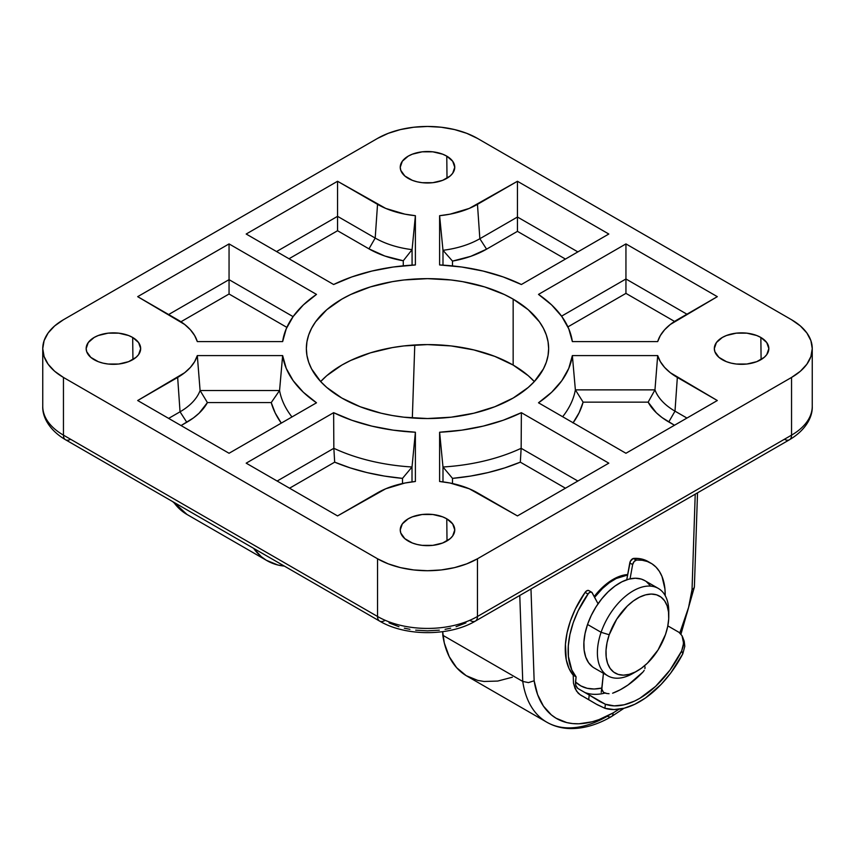 <?xml version="1.0" encoding="UTF-8"?>
<svg xmlns="http://www.w3.org/2000/svg" width="855" height="855" viewBox="0 0 855 855"><rect width="100%" height="100%" fill="white"/><g stroke="black" fill="none" stroke-linecap="round" stroke-linejoin="round"><path stroke-width="1.28" d="M692.037 589.64A113.063 65.279 -60 0 1 679.832 632.903L688.585 607.403L692.037 589.64L693.779 588.379L692.037 589.64L695.222 494.169L692.037 589.64M619.052 709.223L613.099 712.91A8.08 4.66 60 0 1 611.421 716.608A8.08 4.66 60 0 1 607.381 716.212A121.143 69.939 -60 0 1 546.815 722.208A121.143 69.939 -60 0 1 522.747 681.424L442.805 635.265A121.143 69.939 120 0 0 466.862 676.048L546.815 722.208C553.613 726.098 561.094 728.204 569.28 728.546C582.928 728.952 596.972 724.976 611.421 716.608A8.08 4.66 -120 0 0 613.099 712.91L599.056 719.589L592.173 721.78L578.953 723.79L572.722 723.587L566.79 722.593L556.071 718.221L551.357 714.898L543.395 706.059L537.603 694.57L534.151 680.783L530.976 588.999L534.151 680.783L528.454 682.6L522.747 681.424L519.776 595.465L522.747 681.424A121.143 69.939 120 0 0 546.976 722.304M697.52 492.843L694.388 586.883L693.779 588.379L694.367 587.086M408.23 178.385A27.253 15.732 180 0 1 400.247 167.12A27.253 15.732 180 0 1 417.187 152.692A27.253 15.732 180 0 1 446.77 156.134L447.015 178.235L446.77 156.134L442.644 154.178L432.812 151.827L422.188 151.827L412.356 154.178L408.23 156.134L402.32 161.232L400.247 167.259L400.771 170.327L404.843 176.002L412.356 180.341L417.069 181.794L422.188 182.692L432.812 182.692L442.644 180.341L450.158 176.002L452.68 173.276L454.753 167.259L452.68 161.232L446.77 156.134A27.253 15.732 180 0 1 454.753 167.12A27.253 15.732 180 0 1 438.038 181.762A27.253 15.732 180 0 1 408.23 178.385M722.315 359.72A27.253 15.732 180 0 1 714.331 348.455A27.253 15.732 180 0 1 731.271 334.027A27.253 15.732 180 0 1 760.854 337.469L761.1 359.581L760.854 337.469L756.728 335.513L746.896 333.161L736.273 333.161L726.44 335.513L722.315 337.469L716.405 342.566L714.331 348.594L714.855 351.662L718.927 357.337L726.44 361.676L731.153 363.129L736.273 364.027L746.896 364.027L756.728 361.676L764.242 357.337L766.764 354.611L768.837 348.594L766.764 342.566L760.854 337.469A27.253 15.732 180 0 1 768.837 348.455A27.253 15.732 180 0 1 752.122 363.097A27.253 15.732 180 0 1 722.315 359.72M94.146 359.72A27.253 15.732 180 0 1 86.163 348.455A27.253 15.732 180 0 1 103.102 334.027A27.253 15.732 180 0 1 132.685 337.469L132.931 359.581L132.685 337.469L128.56 335.513L118.727 333.161L108.104 333.161L98.272 335.513L94.146 337.469L88.236 342.566L86.163 348.594L86.686 351.662L90.758 357.337L98.272 361.676L102.985 363.129L108.104 364.027L118.727 364.027L128.56 361.676L136.073 357.337L138.596 354.611L140.669 348.594L138.596 342.566L132.685 337.469A27.253 15.732 180 0 1 140.669 348.455A27.253 15.732 180 0 1 123.954 363.097A27.253 15.732 180 0 1 94.146 359.72M408.23 541.055A27.253 15.732 180 0 1 400.247 529.79A27.253 15.732 180 0 1 417.187 515.362A27.253 15.732 180 0 1 446.77 518.803L447.015 540.916L446.77 518.803L442.644 516.848L432.812 514.496L422.188 514.496L412.356 516.848L408.23 518.803L402.32 523.901L400.247 529.929L400.771 532.996L404.843 538.671L412.356 543.01L417.069 544.464L422.188 545.362L432.812 545.362L442.644 543.01L450.158 538.671L452.68 535.946L454.753 529.929L452.68 523.901L446.77 518.803A27.253 15.732 180 0 1 454.753 529.79A27.253 15.732 180 0 1 438.038 544.432A27.253 15.732 180 0 1 408.23 541.055M613.099 579.38A50.477 29.145 -60 0 1 627.677 574.56L620.057 576.152L613.099 579.38L606.131 584.2L594.204 596.544A50.477 29.145 -60 0 1 613.099 579.38M513.16 365.074A121.143 69.939 0 0 0 320.668 381.565L326.77 387.454L341.84 398.045A121.143 69.939 180 0 1 306.357 348.594A121.143 69.939 180 0 1 381.138 283.978A121.143 69.939 180 0 1 513.16 299.132L513.16 365.074L494.799 356.385L473.862 349.919L451.13 345.933L427.5 344.597L403.87 345.933L392.338 347.6L370.397 352.848L350.646 360.468L341.84 365.074L326.77 375.676L320.668 381.565L311.573 368.89L308.687 362.231L306.945 355.445L306.357 348.594L306.945 341.733L308.687 334.946L311.573 328.288L315.58 321.822L326.77 309.734L341.84 299.132L350.646 294.526L370.397 286.906L392.338 281.658L403.87 279.991L427.5 278.655L451.13 279.991L462.662 281.658L484.603 286.906L504.354 294.526L513.16 299.132A121.143 69.939 180 0 1 548.643 348.594L548.055 341.733L546.313 334.946L543.427 328.288L539.42 321.822L528.23 309.734L513.16 299.132L513.16 365.074L528.23 375.676L534.332 381.565L543.427 368.89L546.313 362.231L548.055 355.445L548.643 348.594A121.143 69.939 180 0 1 473.862 413.211A121.143 69.939 180 0 1 341.84 398.045L360.201 406.745L381.138 413.211L392.338 415.519L403.87 417.187L427.5 418.533L451.13 417.187L473.862 413.211L494.799 406.745L513.16 398.045L528.23 387.454L534.332 381.565A121.143 69.939 0 0 0 513.16 365.074M384.675 620.591A10.1 5.825 -60 0 1 379.62 621.093A10.1 5.825 -60 0 1 377.536 616.476A70.666 40.794 180 0 0 477.464 616.476A10.1 5.825 60 0 1 475.38 621.093A10.1 5.825 -120 0 0 477.464 616.476L477.464 558.775A70.666 40.794 180 0 1 377.536 558.775L377.536 616.476A70.666 40.794 0 0 0 477.464 616.476L791.548 435.142A70.666 40.794 0 0 0 812.25 406.285A70.666 40.794 180 0 1 791.548 435.142A10.1 5.825 60 0 1 789.464 439.759A10.1 5.825 -120 0 0 791.548 435.142L791.548 377.44L791.548 435.142L477.464 616.476L477.464 558.775L791.548 377.44A70.666 40.794 180 0 0 812.25 348.594A70.666 40.794 180 0 0 791.548 319.738L477.464 138.403A70.666 40.794 180 0 0 377.536 138.403L388.245 133.337L400.461 129.565L413.713 127.245L427.5 126.455L441.287 127.245L454.539 129.565L466.755 133.337L477.464 138.403L791.548 319.738L800.344 325.926L806.874 332.98L810.893 340.632L812.25 348.594L810.893 356.556L806.874 364.209L800.344 371.262L791.548 377.44L477.464 558.775L466.755 563.851L454.539 567.624L441.287 569.943L427.5 570.723L413.713 569.943L400.461 567.624L388.245 563.851L377.536 558.775L63.452 377.44L54.656 371.262L48.126 364.209L44.107 356.556L42.75 348.594L44.107 340.632L48.126 332.98L54.656 325.926L63.452 319.738L377.536 138.403L63.452 319.738A70.666 40.794 180 0 0 42.75 348.594L42.75 406.285A70.666 40.794 0 0 0 63.452 435.142L63.452 377.44L377.536 558.775L377.536 616.476L63.452 435.142L63.452 377.44A70.666 40.794 180 0 1 42.75 348.594M439.609 432.224L439.609 481.493L450.104 483.032L469.256 488.771L517.446 515.918L608.813 463.164L521.368 412.676L503.157 420.265L483.128 426.132L461.786 430.151L439.609 432.224L442.986 466.99A148.738 85.874 0 0 0 521.155 448.298L521.368 412.676A145.371 83.929 180 0 1 439.609 432.224L442.986 466.99L442.986 481.878L442.986 466.99L452.498 478.373L452.498 483.524L452.498 478.373A158.25 91.367 0 0 0 520.321 462.16L504.717 467.909L488.066 472.569L470.571 476.075L452.498 478.373L442.986 466.99A148.738 85.874 180 0 0 521.155 448.298L521.368 412.676L608.813 463.164L517.446 515.918L477.464 492.833A70.666 40.794 180 0 0 439.609 481.493L439.609 432.224M282.642 355.584L197.313 355.584L194.641 361.644L190.409 367.394L184.701 372.695L137.687 400.525L229.055 453.268L316.5 402.791L303.365 392.274L293.201 380.71L286.233 368.387L282.642 355.584L279.564 390.521A148.738 85.874 0 0 0 291.961 416.951A148.738 85.874 180 0 1 279.564 390.521L200.091 390.521L197.313 355.584A70.666 40.794 180 0 1 177.658 377.44L180.042 411.811L168.638 418.394L180.042 411.811A74.032 42.75 0 0 0 200.091 390.521L197.313 355.584L282.642 355.584L279.564 390.521L271.238 402.587L207.412 402.587L199.151 413.147L193.444 417.924L181.057 425.566L186.775 422.263A83.555 48.233 0 0 0 207.412 402.587L200.091 390.521L279.564 390.521L271.238 402.587A158.25 91.367 0 0 0 281.284 423.118L275.224 413.029L271.238 402.587L207.412 402.587L200.091 390.521A74.032 42.75 180 0 1 180.042 411.811L186.775 422.263L180.042 411.811L177.658 377.44L137.687 400.525L229.055 453.268L316.5 402.791A145.371 83.929 180 0 1 282.642 355.584M415.391 264.954L415.391 215.695L404.896 214.156L385.744 208.417L337.554 181.271L246.187 234.024L333.632 284.512L351.843 276.924L371.872 271.056L393.215 267.027L415.391 264.954A145.371 83.929 180 0 0 333.632 284.512L246.187 234.024L337.554 181.271L337.554 216.336L276.56 251.552L337.554 216.336L337.554 181.271L377.536 204.345L375.195 238.064L337.554 216.336L337.554 230.732L289.022 258.755L337.554 230.732L337.554 216.336L375.195 238.064A73.979 42.707 0 0 0 412.078 249.639L415.391 215.695A70.666 40.794 180 0 1 377.536 204.345L375.195 238.064L368.965 248.858L337.554 230.732L368.965 248.858A82.785 47.794 0 0 0 403.271 260.764L384.846 256.03L368.965 248.858L375.195 238.064A73.979 42.707 180 0 0 412.078 249.639L415.391 215.695L415.391 264.954M572.358 341.594L657.687 341.594L660.359 335.545L664.592 329.795L670.299 324.483L717.313 296.664L625.946 243.91L538.5 294.398L551.635 304.914L561.799 316.478L568.767 328.801L572.358 341.594A145.371 83.929 180 0 0 538.5 294.398L625.946 243.91L625.946 278.987L561.575 316.147L625.946 278.987L625.946 243.91L717.313 296.664L677.342 319.738A70.666 40.794 180 0 0 657.687 341.594L572.358 341.594M439.609 215.695L439.609 264.954L461.786 267.027L483.128 271.056L503.157 276.924L521.368 284.512L608.813 234.024L517.446 181.271L469.256 208.417L450.104 214.156L439.609 215.695L442.986 250.291A74.032 42.75 0 0 0 479.847 238.716L477.464 204.345A70.666 40.794 180 0 1 439.609 215.695L442.986 250.291L442.986 265.146L442.986 250.291L452.498 261.096L452.498 265.916L452.498 261.096A83.555 48.233 0 0 0 486.581 249.168L470.784 256.318L452.498 261.096L442.986 250.291A74.032 42.75 180 0 0 479.847 238.716L477.464 204.345L517.446 181.271L517.446 217.02L479.847 238.716L517.446 217.02L517.446 181.271L608.813 234.024L521.368 284.512A145.371 83.929 180 0 0 439.609 264.954L439.609 215.695M197.313 341.594L282.642 341.594L286.233 328.801L293.201 316.478L303.365 304.914L316.5 294.398L229.055 243.91L137.687 296.664L184.701 324.483L190.409 329.795L194.641 335.545L197.313 341.594A70.666 40.794 180 0 0 177.658 319.738L137.687 296.664L229.055 243.91L229.055 279.66L168.638 314.533L229.055 279.66L229.055 243.91L316.5 294.398A145.371 83.929 180 0 0 282.642 341.594L197.313 341.594M415.391 481.493L415.391 432.224L393.215 430.151L371.872 426.132L351.843 420.265L333.632 412.676L246.187 463.164L337.554 515.918L385.744 488.771L404.896 483.032L415.391 481.493A70.666 40.794 180 0 0 377.536 492.833L337.554 515.918L246.187 463.164L333.632 412.676L333.845 448.298L277.148 481.034L333.845 448.298A148.738 85.874 0 0 0 412.014 466.99L415.391 432.224A145.371 83.929 180 0 1 333.632 412.676L333.845 448.298L334.679 462.16L289.567 488.205L334.679 462.16A158.25 91.367 0 0 0 402.502 478.373L384.429 476.075L366.934 472.569L350.283 467.909L334.679 462.16L333.845 448.298A148.738 85.874 180 0 0 412.014 466.99L415.391 432.224L415.391 481.493M573.128 422.776A157.491 90.929 0 0 0 583.11 402.149L575.372 389.869A148.674 85.842 180 0 1 562.654 416.727A148.674 85.842 0 0 0 575.372 389.869L572.358 355.584L657.687 355.584L572.358 355.584L568.767 368.387L561.799 380.71L551.635 392.274L538.5 402.791L625.946 453.268L717.313 400.525L670.299 372.695L664.592 367.394L660.359 361.644L657.687 355.584L654.962 389.869A73.979 42.707 0 0 0 675.001 411.159L677.342 377.44A70.666 40.794 180 0 1 657.687 355.584L654.962 389.869L575.372 389.869L572.358 355.584A145.371 83.929 180 0 1 538.5 402.791L625.946 453.268L717.313 400.525L677.342 377.44L675.001 411.159L686.939 418.052L675.001 411.159A73.979 42.707 180 0 1 654.962 389.869L648.154 402.149L583.11 402.149L579.134 412.719L573 422.947M465.922 622.9L456.057 626.704M450.681 628.179L445.081 629.333M439.32 630.167L427.5 630.84L415.68 630.167M409.919 629.333L404.319 628.179M398.943 626.704L389.078 622.9M412.334 417.977L414.771 344.982L412.334 417.977M253.593 548.333L261.277 556.669L266.332 560.271L277.832 564.995L284.362 566.096A121.143 69.939 -60 0 1 266.995 560.656A121.143 69.939 -60 0 1 253.593 548.333M173.65 502.174A121.143 69.939 120 0 0 187.042 514.496L173.65 502.174M512.359 677.213L497.749 681.061L484.058 681.478L477.699 680.388L466.199 675.664L456.613 667.67L449.238 656.661L444.301 642.981L442.676 631.674L442.805 635.265L522.747 681.424L528.454 682.6L534.151 680.783A113.063 65.279 -60 0 0 613.099 712.91M686.939 314.202L625.946 278.987L625.946 293.372L567.912 326.877L625.946 293.372L625.946 278.987L686.939 314.202M674.563 321.437L625.946 293.372L674.563 321.437M577.852 251.894L517.446 217.02L577.852 251.894M517.446 231.352L486.581 249.168L479.847 238.716L486.581 249.168L517.446 231.352L517.446 217.02L517.446 231.352L565.433 259.065L517.446 231.352M412.078 265.136L412.078 249.639L412.078 265.136M403.271 265.841L403.271 260.764L412.078 249.639L403.271 260.764L403.271 265.841M293.083 316.628L229.055 279.66L293.083 316.628M286.853 327.369L229.055 294.002L180.95 321.769L229.055 294.002L229.055 279.66L229.055 294.002L286.853 327.369M412.014 481.878L412.014 466.99L412.014 481.878M402.502 483.524L402.502 478.373L412.014 466.99L402.502 478.373L402.502 483.524M577.852 481.034L521.155 448.298L577.852 481.034M565.433 488.205L520.321 462.16L521.155 448.298L520.321 462.16L565.433 488.205M674.477 425.245L662.08 417.582L656.351 412.783L648.154 402.149L583.11 402.149L575.372 389.869L654.962 389.869L648.154 402.149A82.785 47.794 0 0 0 668.77 421.953L675.001 411.159L668.77 421.953L674.477 425.245M70.591 439.256A10.1 5.825 -60 0 1 65.536 439.759A10.1 5.825 -60 0 1 63.452 435.142A70.666 40.794 180 0 1 42.75 406.285C42.28 416.075 48.35 429.595 65.536 439.759A10.1 5.825 120 0 1 63.452 435.142L377.536 616.476A10.1 5.825 120 0 0 379.62 621.093L65.536 439.759M379.62 621.093C405.441 636.483 449.559 636.483 475.38 621.093A10.1 5.825 60 0 1 470.325 620.591M812.25 348.594L812.25 406.285C812.72 416.096 806.639 429.605 789.464 439.759A10.1 5.825 60 0 1 784.409 439.256M592.643 666.943L588.582 662.711L585.707 657.003L584.125 650.046L583.912 642.094L585.066 633.459L587.535 624.471L601.097 632.305A50.477 29.145 120 0 0 633.085 673.345L637.37 670.876A44.417 25.65 -60 0 1 609.22 634.763L601.097 632.305L587.535 624.471A50.477 29.145 120 0 0 594.278 668.022L607.841 675.845A50.477 29.145 -60 0 1 601.097 632.305A50.477 29.145 -60 0 1 658.318 588.422A50.477 29.145 -60 0 1 668.706 614.114A50.477 29.145 120 0 0 668.77 611.528A50.477 29.145 120 0 0 641.218 587.31A50.477 29.145 120 0 0 601.097 632.305L609.22 634.763L607.039 642.671L606.024 650.26L606.216 657.26L607.606 663.384L610.139 668.407L613.719 672.126L618.197 674.403L623.423 675.161L629.184 674.349L635.254 672.009L641.41 668.236L647.406 663.181L658.029 649.992L665.511 634.463A44.417 25.65 -60 0 1 637.37 670.876M635.297 671.998A50.477 29.145 -60 0 1 607.841 675.845M594.62 597.335A50.477 29.145 -60 0 1 627.591 575.03L616.209 578.504L609.22 582.789L602.401 588.55L594.62 597.335M658.318 588.422L644.755 580.598A50.477 29.145 120 0 0 587.535 624.471L591.243 615.482L596.031 606.826L601.728 598.853L608.108 591.842L614.927 586.092L621.916 581.806L628.82 579.145L635.361 578.226L641.303 579.081L644.862 580.652M646.401 581.667L650.463 585.899M665.511 634.463L667.691 626.555L668.706 618.956L668.514 611.956L667.124 605.832L664.592 600.808L661.022 597.089L656.533 594.813L651.307 594.065L645.546 594.866L639.476 597.207L633.32 600.98L627.324 606.045L616.701 619.234L609.22 634.763A44.417 25.65 -60 0 1 644.52 595.166A44.417 25.65 -60 0 1 668.77 616.476A44.417 25.65 -60 0 1 665.511 634.463M648.176 561.585L639.326 558.593L633.737 558.401L636.59 560.046A68.646 39.629 -60 0 1 650.986 563.21A68.646 39.629 -60 0 1 664.933 588.913L661.994 576.441L659.355 571.332L655.988 567.1L651.959 563.798L647.331 561.5L642.18 560.249L636.59 560.046L634.154 561.5L632.636 564.589L630.06 578.846L632.636 564.589A4.04 2.33 -60 0 1 636.59 560.046L633.138 558.518L630.327 561.318L626.736 579.776L629.782 562.932L632.636 564.589L629.782 562.932A4.04 2.33 120 0 1 633.737 558.401A68.646 39.629 120 0 1 648.133 561.564L650.986 563.21M665.201 595.614L664.933 588.913A68.646 39.629 -60 0 1 665.201 595.614M683.829 640.106L684.802 646.305L682.803 653.84L681.67 650.922L683.316 645.899L683.476 640.641L682.055 635.746L678.966 632.315L667.819 625.881L678.966 632.315L682.055 635.746L683.583 643.259L681.67 650.922A76.726 44.3 -60 0 1 605.372 704.242L599.644 701.421M645.055 666.911L644.894 668.642L645.055 666.911M644.21 670.363L643.045 671.945L644.21 670.363M612.608 693.213A76.726 44.3 120 0 0 643.045 671.945L628.062 684.973L620.313 689.75L612.608 693.213M609.038 693.704L606.975 693.523L609.038 693.704M604.913 693.074L606.975 693.523L603.459 692.347L601.706 688.82L603.427 673.302L601.802 689.59L603.459 692.347L604.913 693.074A76.726 44.3 -60 0 1 584.841 692.497A76.726 44.3 120 0 0 604.913 693.074M682.579 636.911L684.214 641.25L684.802 646.305L682.803 653.84A80.765 46.63 -60 0 1 604.913 708.282L614.061 709.565L624.118 708.229L634.72 704.317L645.493 697.969L661.129 684.395L670.673 673.109L682.803 653.84L681.67 650.922L669.946 670.128L655.603 686.373L639.871 698.279L634.56 701.089L624.107 704.798L614.264 705.867L605.372 704.242L577.809 688.435L589.223 695.03L588.689 699.657L580.128 694.709L576.452 691.032L573.459 683.081L573.235 675.204L576.099 676.85A68.646 39.629 -60 0 1 587.951 594.043L585.098 592.387A68.646 39.629 120 0 0 573.235 675.204L576.099 676.85L575.479 683.69L576.142 686.383L577.809 688.435L575.821 685.496L575.501 681.959L580.876 685.913L587.15 688.286L594.15 689.002L601.728 688.072L601.225 692.432M588.603 590.484L586.872 590.73L585.098 592.387L587.951 594.043A4.04 2.33 -60 0 1 591.66 592.226A4.04 2.33 -60 0 1 592.226 592.825L598.051 603.78L591.895 592.397L590.345 592.12L588.497 593.359L578.108 610.855L573.235 622.686L569.922 634.517L568.297 645.91L568.404 656.48L571.792 669.935L576.099 676.85L575.501 681.959A72.686 41.97 120 0 0 601.728 688.072M580.128 694.709A80.765 46.63 120 0 0 581.999 695.895A80.765 46.63 -60 0 1 580.128 694.709L596.213 704.103L580.128 694.709L578.151 693.159L575.094 688.532L573.459 683.081L573.235 675.204L568.938 668.289L566.245 659.675L565.433 644.264L567.068 632.86L570.381 621.04L575.255 609.209L585.098 592.387A4.04 2.33 120 0 1 588.806 590.581L591.66 592.226M600.028 701.645L589.223 695.03L588.689 699.657L597.399 704.777L604.913 708.282L605.372 704.242L604.913 708.282L596.213 704.103M577.809 688.435L577.157 687.933M611.421 716.608L624.032 708.25M680.986 634.079L694.367 587.096M172.678 501.618L187.042 514.496L266.995 560.656M789.464 439.759L475.38 621.093M668.77 611.528L668.77 616.476"/></g></svg>
